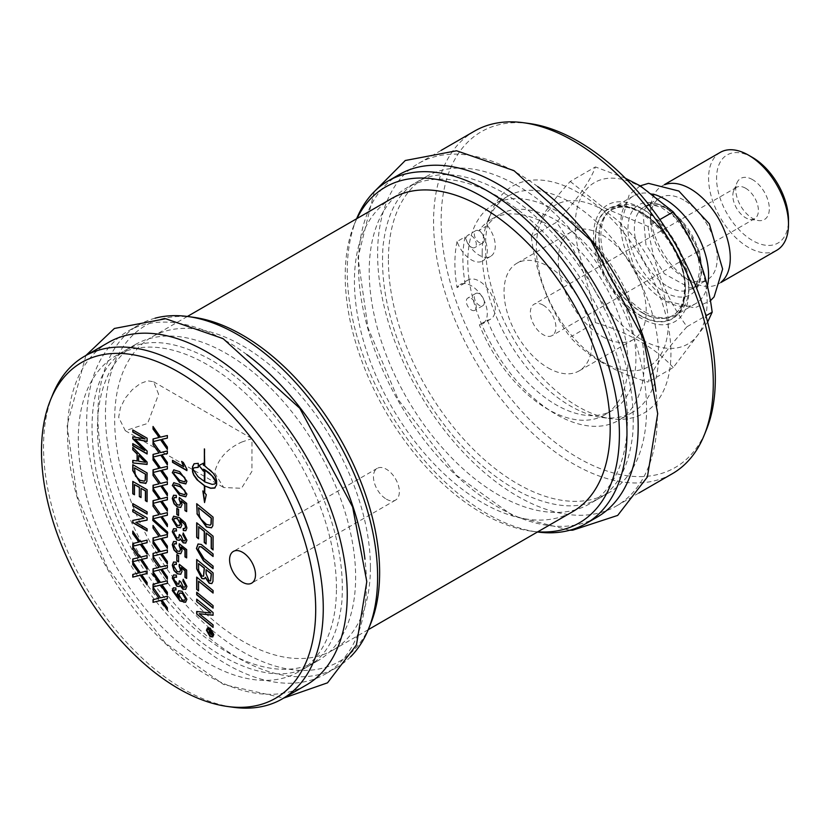 <?xml version="1.0" encoding="UTF-8"?>
<svg xmlns="http://www.w3.org/2000/svg" width="830" height="830" viewBox="0 0 830 830"><rect width="100%" height="100%" fill="white"/><g stroke="black" fill="none" stroke-linecap="round" stroke-linejoin="round"><path stroke-width="0.62" stroke-dasharray="4.15 3.11" d="M543.131 305.129A18.084 10.437 -120 0 0 534.095 304.237A18.084 10.437 -120 0 0 534.095 325.121A18.084 10.437 -120 0 0 552.178 335.559A18.084 10.437 -120 0 0 554.948 321.065A18.084 10.437 -120 0 0 543.131 305.129M241.561 442.12L251.967 438.572L251.926 471.367L241.499 488.299L223.706 487.521L214.565 472.675C217.885 459.115 226.891 448.926 241.561 442.12M132.966 562.232L140.394 572.513L147.304 570.864L147.097 573.509M132.966 574.381L138.963 572.897M141.868 574.671L147.304 582.442L147.097 584.538M194.179 467.778L193.079 468.96L195.683 473.712L200.206 478.454L204.564 481.556M194.179 463.7L198.453 463.213L198.256 467.249M203.143 491.246L204.564 492.481M204.937 485.841L204.937 492.896L206.463 494.576L204.668 501.268M204.564 449.103L204.937 465.786L211.276 470.703L215.655 476.524L216.755 479.709L216.827 484.71L215.126 487.822M200.549 464.582L203.558 463.099L203.558 465.018L204.564 465.568M203.558 469.095L203.36 470.735M204.937 469.853L204.937 481.774L210.799 484.077L215.115 483.745M199.387 546.638L198.432 549.304L204.263 558.632L213.279 566.008L213.071 568.664M198.121 543.951L201.379 544.293L213.279 553.849L213.071 556.494M196.897 503.883L213.279 517.007L213.009 525.691L211.567 527.766M198.754 507.638L199.076 514.434L201.005 518.885L206.68 524.332L210.281 525.131M198.754 581.052L198.557 590.918M196.897 577.296L213.279 590.421L213.071 593.056M196.897 522.942L213.279 536.066L213.071 549.647M198.754 526.708L198.557 538.504M206.307 532.881L206.11 543.723M199.376 613.598L213.279 624.803L213.071 627.387M196.897 599.322L213.279 612.447L213.071 615.248M196.897 611.492L211.079 612.913M196.897 559.659L213.279 572.783L213.165 581.218L211.92 583.511M205.435 577.327L204.336 578.801M206.265 569.567L206.265 573.603L209.253 580.678L210.644 580.917M198.754 563.425L198.858 570.345L202.064 575.875L203.578 576.176M173.512 469.977L179.788 471.492L187.103 481.12L185.879 483.89M174.528 472.063L173.916 473.505L179.788 480.186L184.831 481.825M196.897 592.381L213.279 605.516L213.071 607.871M173.512 482.832L179.788 484.346L187.103 493.975L185.879 496.745M174.528 484.917L173.916 486.359L179.788 493.041L184.831 494.68M207.604 627.812L210.312 628.02L214.005 634.421L212.833 636.869M208.04 628.569L207.241 630.51L210.312 635.842L212.397 636.122M179.467 497.658L186.864 503.26L186.667 511.602M174.57 497.45L173.916 499.121L177.423 504.661L179.747 505.096M173.657 495.188L176.468 495.292L176.417 497.429M181.334 500.801L182.226 504.443L180.847 507.4M208.278 629.472L212.252 631.526L212.252 633.103L211.173 634.452M208.278 632.284L209.834 631.9M210.509 631.267L211.121 633.643L211.712 632.802M180.1 519.86L182.009 524.996L180.691 527.724M174.622 518.293L173.916 519.974L177.257 525.048L179.591 525.494M183.399 528.554L184.903 528.482M173.709 516.177L179.425 517.453L185.464 522.724L187.103 527.828L185.889 530.65M172.713 460.401L183.928 466.636M181.884 461.636L183.513 462.341L187.103 469.199L186.906 470.392M179.571 534.769L181.054 535.578L183.42 540.652L184.893 540.89M174.559 530.858L173.927 532.507L176.925 537.643L178.813 537.944M173.657 528.648L176.52 528.731L176.531 530.827M180.484 538.763L179.488 540.268M183.347 533.14L187.103 540.029L185.785 543.028M177.018 508.448L178.792 509.247L178.585 515.389M177.018 554.482L178.792 555.498L178.585 561.879M173.657 541.44L176.468 541.554L176.417 543.692M174.57 543.712L173.916 545.383L177.423 550.913L179.747 551.348M181.334 547.053L182.226 550.705L180.847 553.652M179.467 543.909L186.864 549.512L186.667 557.625M179.571 581.031L181.054 581.84L183.42 586.914L184.893 587.152M174.559 577.12L173.927 578.769L176.925 583.905L178.813 584.206M173.657 574.91L176.52 574.993L176.531 577.089M180.484 585.026L179.488 586.52M183.347 579.402L187.103 586.291L185.785 589.29M173.657 561.993L176.468 562.097L176.417 564.244M174.57 564.255L173.916 565.936L177.423 571.465L179.747 571.901M181.334 567.606L182.226 571.248L180.847 574.204M179.467 564.462L186.864 570.065L186.667 578.178M162.151 454.633L167.577 462.403L167.38 464.904M153.249 442.193L160.678 452.475L167.577 450.825L167.38 453.533M153.249 454.342L159.246 452.858M173.47 587.785L176.033 587.858L175.97 589.829M174.435 589.871L173.916 591.334L179.467 598.378M178.689 590.711L182.268 591.157L187.103 599.146L185.661 602.207M179.84 592.962L179.124 594.737L182.351 599.82L184.779 600.277M162.151 485.498L167.577 493.259L167.38 495.759M153.249 473.048L160.678 483.33L167.577 481.68L167.38 484.388M153.249 485.197L159.246 483.714M153.249 426.765L160.678 437.047L167.577 435.387L167.38 438.043M153.249 438.914L159.246 437.431M162.151 439.205L167.577 446.976L167.38 449.072M162.151 516.353L167.577 524.114L167.38 526.614M153.249 503.903L160.678 514.185L167.577 512.535L167.38 515.243M153.249 516.053L159.246 514.569M153.249 457.621L160.678 467.902L167.577 466.252L167.38 468.898M153.249 469.77L159.246 468.286M162.151 470.06L167.577 477.831L167.38 479.927M162.151 538.203L167.577 545.964L167.38 548.464M153.249 525.753L160.678 536.035L167.577 534.385L167.38 537.093M153.249 537.902L159.246 536.419M153.249 488.476L160.678 498.757L167.577 497.108L167.38 499.753M153.249 500.625L159.246 499.141M162.151 500.926L167.577 508.686L167.38 510.782M162.151 569.058L167.577 576.819L167.38 579.319M153.249 556.608L160.678 566.89L167.577 565.24L167.38 567.959M153.249 568.768L159.246 567.274M153 518.989L167.816 532.04L167.619 533.493M162.151 599.914L167.577 607.674L167.38 610.175M153.249 587.464L160.678 597.745L167.577 596.096L167.38 598.814M153.249 599.623L159.246 598.129M153.249 541.181L160.678 551.462L167.577 549.813L167.38 552.458M153.249 553.34L159.246 551.846M162.151 553.631L167.577 561.391L167.38 563.497M132.966 460.308L137.303 460.899M132.966 447.64L147.304 461.947L147.097 464.437M138.838 455.483L138.641 461.221M138.838 461.107L145.79 462.217M153.249 572.036L160.678 582.318L167.577 580.668L167.38 583.314M153.249 584.196L159.246 582.702M162.151 584.486L167.577 592.247L167.38 594.353M132.966 464.779L147.304 472.83L147.097 481.358L145.634 483.475M134.657 467.726L135.466 476.005M135.663 475.881L140.239 480.176L144.462 481.11M132.966 430.023L147.304 438.074L147.097 441.321M132.966 436.85L145.167 438.946M132.966 443.728L144.96 450.42M135.031 438.997L147.304 450.939L147.097 453.761M141.225 488.268L141.027 497.554M132.966 481.535L147.304 489.576L147.097 501.683M134.657 484.481L134.46 494.763M132.966 503.717L147.304 511.757L147.097 513.832M136.047 522.236L147.304 528.741L147.097 530.951M132.966 509.745L147.304 517.785L147.097 520.151M132.966 520.306L144.223 518.107M132.966 531.376L140.394 541.658L147.304 539.998L147.097 542.654M132.966 543.526L138.963 542.042M141.868 543.816L147.304 551.587L147.097 553.683M141.868 559.244L147.304 567.014L147.097 569.515M132.966 546.804L140.394 557.086L147.304 555.426L147.097 558.144M132.966 558.953L138.963 557.47M471.305 235.637A7.065 4.077 60 0 1 475.922 241.862A7.065 4.077 60 0 1 474.833 247.527A7.065 4.077 60 0 1 467.778 243.439A7.065 4.077 60 0 1 467.778 235.284A7.065 4.077 60 0 1 471.305 235.637M479.294 231.02A7.065 4.077 -120 0 0 475.766 230.667A7.065 4.077 -120 0 0 475.766 238.833A7.065 4.077 -120 0 0 482.832 242.91A7.065 4.077 -120 0 0 483.911 237.245A7.065 4.077 -120 0 0 479.294 231.02M487.376 320.173A113.025 65.259 -120 0 0 612.519 410.352A113.025 65.259 -120 0 0 612.519 279.835A113.025 65.259 -120 0 0 499.484 214.586A113.025 65.259 -120 0 0 487.376 225.532A22.607 13.052 60 0 1 490.603 256.366A22.607 13.052 60 0 1 469.075 245.078A22.607 13.052 60 0 1 465.049 236.934L457.06 241.54A22.607 13.052 -120 0 0 482.604 260.983A22.607 13.052 -120 0 0 479.387 230.149A113.025 65.259 60 0 1 491.495 219.193A113.025 65.259 60 0 1 604.52 284.451A113.025 65.259 60 0 1 604.52 414.969A113.025 65.259 60 0 1 479.387 324.779A22.607 13.052 -120 0 0 482.604 323.773A22.607 13.052 -120 0 0 482.604 297.669A22.607 13.052 -120 0 0 460.007 284.617A22.607 13.052 -120 0 0 457.06 287.595L465.049 282.988A22.607 13.052 60 0 1 467.996 280.001A22.607 13.052 60 0 1 469.075 279.492A22.607 13.052 60 0 1 491.101 293.955A22.607 13.052 60 0 1 490.603 319.156A22.607 13.052 60 0 1 487.376 320.173L479.387 324.779M487.376 225.532L479.387 230.149M471.305 298.427A7.065 4.077 60 0 1 475.922 304.651A7.065 4.077 60 0 1 474.833 310.316A7.065 4.077 60 0 1 467.778 306.229A7.065 4.077 60 0 1 467.778 298.074A7.065 4.077 60 0 1 471.305 298.427M479.294 293.81A7.065 4.077 -120 0 0 475.766 293.457A7.065 4.077 -120 0 0 475.766 301.622A7.065 4.077 -120 0 0 482.832 305.699A7.065 4.077 -120 0 0 483.911 300.035A7.065 4.077 -120 0 0 479.294 293.81M469.075 279.492A124.728 72.013 -120 0 0 529.281 394.094A124.728 72.013 -120 0 0 618.36 420.488A124.728 72.013 -120 0 0 618.36 276.463A124.728 72.013 -120 0 0 493.632 204.45A124.728 72.013 -120 0 0 469.075 245.078A124.728 72.013 -120 0 0 467.809 261.554A124.728 72.013 -120 0 0 469.075 279.492M683.796 200.061A47.3 27.307 -120 0 0 660.151 197.716A47.3 27.307 -120 0 0 650.347 219.369A47.3 27.307 -120 0 0 683.796 277.303L683.796 277.303A47.3 27.307 -120 0 0 707.451 279.648A47.3 27.307 -120 0 0 714.703 241.748A47.3 27.307 -120 0 0 683.796 200.061M652.961 194.085A62.167 35.887 -120 0 0 633.539 195.922A62.167 35.887 -120 0 0 624.004 245.732A62.167 35.887 -120 0 0 664.623 300.522A62.167 35.887 -120 0 0 695.696 303.593A62.167 35.887 -120 0 0 707.326 286.433M642.233 212.843A61.036 35.244 -120 0 0 611.72 209.824A61.036 35.244 -120 0 0 605.838 214.877A61.036 35.244 -120 0 0 604.396 264.801A61.036 35.244 -120 0 0 642.233 312.516A61.036 35.244 -120 0 0 665.432 318.098A61.036 35.244 -120 0 0 672.757 315.535A61.036 35.244 -120 0 0 682.115 266.627A61.036 35.244 -120 0 0 642.233 212.843M640.397 315.742A63.692 36.769 -120 0 0 685.435 289.743A63.692 36.769 -120 0 0 640.397 211.743A63.692 36.769 -120 0 0 595.369 237.743A63.692 36.769 -120 0 0 640.397 315.742M531.304 236.841C536.17 274.958 549.138 308.397 570.231 337.156L595.401 322.621C590.545 284.503 577.566 251.065 556.484 222.305L531.304 236.841C536.17 223.063 549.138 204.605 570.231 181.469L595.401 166.934C590.545 180.701 577.566 199.159 556.484 222.305M570.231 181.469L603.13 207.417L648.074 226.403L659.86 219.597M625.457 178.294L595.401 166.934M648.074 226.403C652.94 264.531 665.909 297.97 687.001 326.73L705.925 315.794M687.001 326.73C665.909 349.866 652.94 368.323 648.074 382.101C614.013 371.799 588.065 356.817 570.231 337.156M707.627 322.071L673.244 367.565L648.074 382.101M641.196 339.418A93.251 53.836 60 0 1 575.263 225.21A93.251 53.836 60 0 1 641.196 187.144A93.251 53.836 60 0 1 707.139 301.352A93.251 53.836 60 0 1 641.196 339.418M673.244 367.565C655.41 347.905 629.462 332.923 595.401 322.621M602.279 361.89A93.251 53.836 -120 0 0 668.212 323.825A93.251 53.836 -120 0 0 602.279 209.617A93.251 53.836 -120 0 0 536.336 247.682A93.251 53.836 -120 0 0 602.279 361.89M720.284 152.367A56.513 32.629 -120 0 0 711.621 197.654A56.513 32.629 -120 0 0 748.536 247.454A56.513 32.629 -120 0 0 776.797 250.255M752.53 157.472A50.858 29.361 -120 0 0 716.57 178.232A50.858 29.361 -120 0 0 752.53 240.534A50.858 29.361 -120 0 0 788.5 219.763M664.882 184.644A56.513 32.629 -120 0 0 662.06 185.982A56.513 32.629 -120 0 0 650.347 211.847A56.513 32.629 -120 0 0 690.311 281.069A56.513 32.629 -120 0 0 718.573 283.87A56.513 32.629 -120 0 0 721.146 282.086M690.311 281.069L683.796 277.303M644.848 311.935A62.167 35.887 -120 0 0 668.482 317.62A62.167 35.887 -120 0 0 675.931 315.006A62.167 35.887 -120 0 0 685.466 265.195A62.167 35.887 -120 0 0 644.848 210.415A62.167 35.887 -120 0 0 613.764 207.334A62.167 35.887 -120 0 0 607.778 212.49A62.167 35.887 -120 0 0 606.305 263.328A62.167 35.887 -120 0 0 644.848 311.935M641.196 208.257A67.386 38.906 -120 0 0 593.554 235.772A67.386 38.906 -120 0 0 641.196 318.295A67.386 38.906 -120 0 0 688.848 290.791A67.386 38.906 -120 0 0 641.196 208.257M602.279 336.513A62.167 35.887 -120 0 0 633.363 339.584A62.167 35.887 -120 0 0 642.887 289.774A62.167 35.887 -120 0 0 602.279 234.994A62.167 35.887 -120 0 0 571.196 231.912A62.167 35.887 -120 0 0 561.661 281.733A62.167 35.887 -120 0 0 602.279 336.513M548.008 367.846A62.167 35.887 -120 0 0 579.091 370.917A62.167 35.887 -120 0 0 588.615 321.106A62.167 35.887 -120 0 0 548.008 266.326A62.167 35.887 -120 0 0 516.924 263.245A62.167 35.887 -120 0 0 507.4 313.055A62.167 35.887 -120 0 0 548.008 367.846M745.61 188.234A18.084 10.437 -120 0 0 736.573 187.331A18.084 10.437 -120 0 0 733.668 190.827A18.084 10.437 -120 0 0 745.61 217.761A18.084 10.437 -120 0 0 750.175 219.421A18.084 10.437 -120 0 0 754.657 218.663A18.084 10.437 -120 0 0 757.427 204.17A18.084 10.437 -120 0 0 745.61 188.234M752.53 179.622A23.738 13.705 -120 0 0 736.853 183.036A23.738 13.705 -120 0 0 752.53 218.383A23.738 13.705 -120 0 0 758.527 220.562A23.738 13.705 -120 0 0 769.037 205.01A23.738 13.705 -120 0 0 752.53 179.622M158.613 394.24L153.55 381.748L147.626 380.814L140.208 383.605L132.323 389.654L125.289 398.068L120.412 407.727L118.659 417.303L125.289 430.697L147.626 423.435L158.613 394.24M388.399 260.184A182.548 105.389 -120 0 0 468.079 443.894A182.548 105.389 -120 0 0 608.753 492.802A182.548 105.389 -120 0 0 646.56 409.232A182.548 105.389 -120 0 0 566.869 225.532A182.548 105.389 -120 0 0 426.205 176.624A182.548 105.389 -120 0 0 388.399 260.184M97.473 428.156A182.548 105.389 -120 0 0 177.153 611.855A182.548 105.389 -120 0 0 317.828 660.763A182.548 105.389 -120 0 0 355.634 577.192A182.548 105.389 -120 0 0 275.954 393.493A182.548 105.389 -120 0 0 135.28 344.585A182.548 105.389 -120 0 0 97.473 428.156M386.407 499.172A18.322 10.582 -120 0 0 395.568 500.085A18.322 10.582 -120 0 0 398.369 485.405A18.322 10.582 -120 0 0 386.407 469.251A18.322 10.582 -120 0 0 377.245 468.348A18.322 10.582 -120 0 0 374.434 483.029A18.322 10.582 -120 0 0 386.407 499.172M457.06 241.54A131.68 76.028 -120 0 0 457.06 287.595M465.049 236.934A131.68 76.028 -120 0 0 465.049 282.988M482.199 253.233A124.728 72.013 -120 0 0 601.864 417.459A124.728 72.013 -120 0 0 632.761 412.178A124.728 72.013 -120 0 0 658.595 355.074A124.728 72.013 -120 0 0 604.147 229.557A124.728 72.013 -120 0 0 508.033 196.139A124.728 72.013 -120 0 0 488.009 220.251A124.728 72.013 -120 0 0 482.199 253.233M485.509 246.116A131.119 75.696 -120 0 0 611.305 418.745A131.119 75.696 -120 0 0 670.931 353.165A131.119 75.696 -120 0 0 595.037 204.076A131.119 75.696 -120 0 0 491.609 211.432A131.119 75.696 -120 0 0 485.509 246.116M529.301 123.514A193.888 111.946 -120 0 0 441.124 220.49A193.888 111.946 -120 0 0 553.351 440.958A193.888 111.946 -120 0 0 706.288 430.075M474.521 131.109A197.799 114.198 -120 0 0 433.561 221.662A197.799 114.198 -120 0 0 519.902 420.717A197.799 114.198 -120 0 0 672.321 473.712M537.757 186.615A197.799 114.198 -120 0 0 418.579 163.406A197.799 114.198 -120 0 0 377.608 253.959A197.799 114.198 -120 0 0 463.949 453.014A197.799 114.198 -120 0 0 616.379 506.01A197.799 114.198 -120 0 0 657.339 415.457A197.799 114.198 -120 0 0 655.866 391.2M627.376 420.302A182.548 105.389 -120 0 0 547.696 236.602A182.548 105.389 -120 0 0 407.022 187.694A182.548 105.389 -120 0 0 369.215 271.265A182.548 105.389 -120 0 0 448.895 454.965A182.548 105.389 -120 0 0 589.57 503.872A182.548 105.389 -120 0 0 627.376 420.302M399.396 174.487A197.799 114.198 -120 0 0 358.425 265.029A197.799 114.198 -120 0 0 444.766 464.095A197.799 114.198 -120 0 0 597.195 517.09M356.62 218.757A197.799 114.198 -120 0 0 356.444 219.182A197.799 114.198 -120 0 0 347.241 271.493A197.799 114.198 -120 0 0 537.01 531.937A197.799 114.198 -120 0 0 537.466 531.989M356.942 218.57A193.888 111.946 -120 0 0 354.234 224.577A193.888 111.946 -120 0 0 345.207 275.861A193.888 111.946 -120 0 0 531.231 531.148A193.888 111.946 -120 0 0 537.778 531.812M391.885 198.391A180.847 104.414 -120 0 0 354.431 281.183A180.847 104.414 -120 0 0 433.374 463.182A180.847 104.414 -120 0 0 572.731 511.633M370.419 567.274A180.847 104.414 -120 0 0 291.475 385.276A180.847 104.414 -120 0 0 152.118 336.824A180.847 104.414 -120 0 0 114.654 419.617A180.847 104.414 -120 0 0 193.597 601.615A180.847 104.414 -120 0 0 332.965 650.066A180.847 104.414 -120 0 0 370.419 567.274M193.618 317.309A193.888 111.946 -120 0 0 105.441 414.295A193.888 111.946 -120 0 0 217.668 634.763A193.888 111.946 -120 0 0 370.616 623.88M155.054 318.212A197.799 114.198 -120 0 0 138.838 324.914A197.799 114.198 -120 0 0 97.878 415.457A197.799 114.198 -120 0 0 184.219 614.522A197.799 114.198 -120 0 0 336.648 667.517A197.799 114.198 -120 0 0 350.55 656.821M246.832 354.586A197.799 114.198 -120 0 0 127.654 331.367A197.799 114.198 -120 0 0 86.683 421.92A197.799 114.198 -120 0 0 173.024 620.985A197.799 114.198 -120 0 0 325.453 673.97A197.799 114.198 -120 0 0 366.424 583.428A197.799 114.198 -120 0 0 364.941 559.161M336.451 588.273A182.548 105.389 -120 0 0 256.771 404.563A182.548 105.389 -120 0 0 116.096 355.665A182.548 105.389 -120 0 0 78.29 439.226A182.548 105.389 -120 0 0 157.98 622.925A182.548 105.389 -120 0 0 298.644 671.833A182.548 105.389 -120 0 0 336.451 588.273M108.471 342.448A197.799 114.198 -120 0 0 67.5 433.001A197.799 114.198 -120 0 0 153.851 632.055A197.799 114.198 -120 0 0 306.27 685.051M52.736 394.53A197.799 114.198 -120 0 0 43.523 446.841A197.799 114.198 -120 0 0 233.303 707.274M685.155 289.577A63.298 36.541 60 0 1 640.397 315.421A63.298 36.541 60 0 1 595.639 237.899A63.298 36.541 60 0 1 640.397 212.055A63.298 36.541 60 0 1 685.155 289.577M641.995 312.651A61.036 35.244 -120 0 0 672.518 315.68A61.036 35.244 -120 0 0 685.155 287.74A61.036 35.244 -120 0 0 641.995 212.978A61.036 35.244 -120 0 0 611.482 209.959A61.036 35.244 -120 0 0 602.124 258.867A61.036 35.244 -120 0 0 641.995 312.651M701.267 270.912A51.823 29.922 60 0 1 664.623 292.077A51.823 29.922 60 0 1 627.968 228.603A51.823 29.922 60 0 1 664.623 207.448A51.823 29.922 60 0 1 701.267 270.912M667.818 286.537A47.3 27.307 -120 0 0 691.463 288.882A47.3 27.307 -120 0 0 701.267 267.229A47.3 27.307 -120 0 0 667.818 209.295A47.3 27.307 -120 0 0 644.163 206.95A47.3 27.307 -120 0 0 636.911 244.85A47.3 27.307 -120 0 0 667.818 286.537M475.766 230.667L467.778 235.284M482.832 242.91L474.833 247.527M490.603 256.366L482.604 260.983M499.484 214.586L491.495 219.193M612.519 410.352L604.52 414.969M467.996 280.001L460.007 284.617M490.603 319.156L482.604 323.773M475.766 293.457L467.778 298.074M482.832 305.699L474.833 310.316M660.151 197.716L644.163 206.95L649.309 205.259L653.957 205.29L661.375 207.407L678.867 220.365L697.117 251.822L699.939 269.065C697.542 283.206 694.72 289.805 691.463 288.882L695.457 286.568C697.594 288.394 699.866 282.563 702.284 269.065L699.379 251.459L680.31 218.57L662.267 205.269L655.596 203.433L651.695 203.443L648.157 204.637L642.877 211.816L645.958 244.715L664.436 273.817L689.792 287.896L695.457 286.568L707.451 279.648M611.72 209.824L611.482 209.959C633.466 192.394 686.908 246.427 684.501 288.653C684.169 302.245 680.175 311.25 672.518 315.68L672.757 315.535M664.54 184.55L662.06 185.982M721.052 282.428L718.573 283.87M650.347 219.369L650.347 211.847M633.539 195.922L613.764 207.334M695.696 303.593L675.931 315.006M665.432 318.098L668.482 317.62M605.838 214.877L607.778 212.49M571.196 231.912L516.924 263.245M633.363 339.584L579.091 370.917M736.573 187.331L534.095 304.237M754.657 218.663L552.178 335.559M750.175 219.421L758.527 220.562M733.668 190.827L736.853 183.036M125.289 430.697L223.706 487.511M153.55 381.748L251.967 438.572M426.205 176.624L407.022 187.694M608.753 492.802L589.57 503.872M135.28 344.585L116.096 355.665M317.828 660.763L298.644 671.833M377.245 468.348L233.375 551.411M395.568 500.085L251.698 583.137M508.033 196.139L493.632 204.45M632.761 412.178L618.36 420.488M601.864 417.459L611.305 418.745M488.009 220.251L491.609 211.432M441.124 150.396L418.579 163.406M638.934 492.989L616.379 506.01M531.231 531.148L537.01 531.937M354.234 224.577L356.444 219.182M187.383 316.469L152.118 336.824M368.23 629.7L332.965 650.066M138.838 324.914L127.654 331.367M336.648 667.517L325.453 673.97M599.156 498.332C617.831 487.739 629.015 466.46 632.709 434.505C636.154 388.264 622.676 338.775 592.278 286.028C566.402 243.595 536.242 212.179 501.777 191.803C466.699 172.754 438.313 169.538 416.619 182.164C397.944 192.757 386.749 214.036 383.055 245.991C379.621 292.233 393.098 341.721 423.487 394.458C452.848 442.224 486.785 475.621 525.317 494.649C555.612 508.219 580.222 509.454 599.156 498.332M374.299 191.637L357.989 257.57L367.939 327.663L398.234 399.604L456.355 475.227L512.971 515.804L569.785 530.245M640.221 185.858L629.233 194.697L621.006 223.312L633.985 266.793L665.556 300.647L694.648 307.93L710.324 300.834M308.231 666.293C326.906 655.7 338.09 634.431 341.794 602.466C345.228 556.225 331.751 506.736 301.352 454C275.487 411.556 245.317 380.14 210.851 359.774C175.773 340.715 147.387 337.499 125.693 350.125C95.46 368.582 85.604 408.931 96.114 471.15C106.022 516.333 126.264 558.466 156.849 597.559C202.676 657.702 271.773 689.346 308.231 666.293M85.926 355.458L67.064 425.531L77.024 495.624L107.309 567.564L165.429 643.188L223.602 684.522L283.725 698.072"/><path stroke-width="1.25" d="M147.097 584.538L140.478 575.149L132.769 577.12L132.769 574.433L138.963 572.897L132.966 564.462L132.966 562.232M132.966 577.006L132.966 574.381M147.097 573.509L141.671 574.785L147.097 582.556L147.097 584.942L140.28 575.263L132.769 577.12M137.936 571.517L132.769 564.576L132.769 561.941L140.197 572.627L147.097 570.978L147.097 573.572L141.671 574.785M138.766 573.011L137.739 571.631M198.256 467.249L194.179 467.778M203.36 470.735L199.034 465.526L203.36 463.213L203.36 465.142L204.367 465.682L204.367 448.885L204.74 465.9L213.154 473.142L215.447 476.638L216.62 480.757L216.62 484.824L214.555 488.113L210.685 488.289L204.74 485.965L204.74 493.01L206.265 494.69L204.554 502.555L202.842 490.914L204.564 492.481L204.564 485.633L198.225 480.705L193.857 474.885L192.757 471.699L192.674 466.699L194.179 463.7M204.668 501.268L203.143 491.246M215.126 487.822L210.799 488.154L204.74 485.965M204.367 465.682L204.564 449.103M199.231 465.412L200.549 464.582M204.367 492.605L204.367 485.747L196.938 479.678L193.649 474.999L192.55 471.814L192.477 466.813L194.075 463.763L198.256 463.327L198.256 467.404L194.116 467.809L192.882 469.075L198.017 476.742L204.564 481.556L204.564 469.645L203.36 469.209L203.36 471.139L199.034 465.526M215.115 483.745L216.423 482.438L213.818 477.696L209.295 472.955L204.937 469.853L204.74 481.888L212.148 484.378L214.545 484.035L216.225 482.562L211.992 475.86L204.74 469.967M204.367 481.67L204.367 469.759L203.36 469.209M213.071 568.664L203.464 560.789L196.419 548.505L198.017 544.013L201.171 544.407L213.071 553.963L213.071 556.494L201.151 546.897L199.283 546.69L198.225 549.429L204.056 558.746L213.071 566.122L213.071 568.664M213.071 568.384L203.661 560.675L196.617 548.391L198.121 543.951M213.071 556.214L201.348 546.783L199.387 546.638M211.567 527.766L206.587 526.843L197.156 513.687L196.897 503.883M210.281 525.131L211.152 524.062L211.411 518.013L198.557 507.763L199.47 516.571L200.798 519.009L206.483 524.446L210.177 525.193L210.955 524.176L211.214 518.128L198.557 507.763M197.156 513.687L196.689 503.717L213.071 517.121L212.812 525.805L211.474 527.818L206.38 526.957L196.959 513.801M198.557 590.918L196.689 589.393L196.689 577.13L213.071 590.535L213.071 593.056L198.557 581.176L198.557 590.918M198.557 590.638L196.689 589.393M213.071 592.776L198.557 581.176M196.897 589.279L196.897 577.296M198.557 538.504L196.897 537.145L196.897 522.942M206.11 543.723L204.45 542.364L204.45 531.356L198.754 526.708L198.557 538.784L196.689 537.259L196.689 522.776L213.071 536.18L213.071 549.927L211.214 548.402L211.214 537.186L206.11 532.995L206.11 543.992L204.253 542.478L204.253 531.48L198.557 526.822M213.071 549.647L211.411 548.288L211.411 537.072L206.11 532.995M213.071 627.387L196.689 614.003L196.689 611.471L210.882 613.028L196.689 601.626L196.689 599.156L213.071 612.561L213.071 615.248L199.179 613.712L213.071 624.917L213.071 627.387M213.071 627.107L196.689 614.003M213.071 615.113L199.179 613.712M210.882 613.028L196.689 601.626M196.897 601.511L196.897 599.322M196.897 613.889L196.897 611.492M204.336 578.801L202.074 578.458L196.897 568.747L196.897 559.659M211.92 583.511L209.378 583.106L205.435 577.327L204.242 578.863L201.877 578.572L196.689 568.872L196.689 559.493L213.071 572.908L212.968 581.332L211.826 583.573L209.181 583.231L205.238 577.441M210.644 580.917L211.411 573.789L206.068 569.681L206.068 573.717L209.056 580.793L210.55 580.979L211.214 573.904L206.068 569.681M203.578 576.176L204.408 568.042L198.557 563.539L198.65 570.459L201.866 575.989L203.475 576.238L204.211 568.156L198.557 563.539M185.879 483.89L179.788 482.282L172.474 472.675L173.947 469.759M172.277 472.789L173.75 469.873L179.581 471.606L186.906 481.234L185.775 483.952L179.581 482.396L172.474 472.675M179.581 473.702L174.425 472.114L173.719 473.619L179.581 480.3L184.737 481.888L185.453 480.373L184.426 477.541L179.788 473.588L174.528 472.063M184.831 481.825L185.65 480.248L184.623 477.426L179.788 473.588M213.071 607.871L196.897 594.633L196.897 592.381M196.689 592.226L213.071 605.63L213.071 608.151L196.689 594.747L196.689 592.226M185.879 496.745L179.788 495.137L172.474 485.529L173.947 482.614M172.277 485.643L173.75 482.738L179.581 484.461L186.906 494.089L185.775 496.807L179.581 495.251L172.474 485.529M179.581 486.556L174.425 484.969L173.719 486.473L179.581 493.155L184.737 494.742L185.453 493.228L184.426 490.395L179.788 486.442L174.528 484.917M184.831 494.68L185.65 493.103L184.623 490.281L179.788 486.442M212.833 636.869L210.312 636.548L206.629 630.157L207.604 627.812M212.397 636.122L213.393 634.068L210.312 628.725L208.04 628.569M207.044 630.624L210.115 635.956L212.304 636.185L213.196 634.182L210.115 628.85L207.936 628.621L207.044 630.624M213.808 634.535L212.739 636.932L210.115 636.662L206.431 630.271L207.5 627.874L210.115 628.144L213.808 634.535M184.976 510.626L184.976 504.028L181.137 500.915L182.029 504.557L180.743 507.452L177.392 507.026L174.01 503.758L172.277 498.415L173.553 495.24L176.271 495.406L176.427 497.627L174.466 497.502L173.719 499.245L177.226 504.775L179.643 505.148L180.484 503.115L179.083 499.297L179.301 497.523L186.667 503.374L186.667 511.602L184.976 510.626L184.976 504.028M186.667 511.363L185.183 510.512M179.747 505.096L180.681 503.001L179.083 499.297M179.28 499.183L179.467 497.658M176.417 497.429L174.57 497.45M180.847 507.4L177.589 506.912L174.217 503.644L172.474 498.301L173.657 495.188M185.183 503.914L181.137 500.915M211.806 634.566L210.052 632.491L208.081 633.207L208.081 632.294L209.969 631.381L208.278 629.472M209.845 632.761L208.278 633.093L208.278 632.284M210.924 633.757L211.712 631.962L210.312 631.381L210.924 633.757L211.515 632.076L210.312 631.381M208.704 632.263L209.627 632.014L209.772 631.07L208.081 629.358L212.055 631.651L212.055 633.228L210.976 634.566L209.855 632.605M211.712 634.639L211.173 634.452M209.648 632.875L209.056 632.979M180.691 527.724L177.371 527.206L172.474 519.196L173.709 516.177M177.174 527.32L172.277 519.31L173.605 516.239L179.228 517.567L185.266 522.838L186.906 527.942L185.796 530.712L183.326 530.588L183.191 528.492L184.955 528.451L185.661 526.874L185.194 524.902L180.1 519.86L181.812 525.11L180.598 527.776L177.371 527.206M185.194 524.902L179.903 519.985M184.706 528.596L185.464 526.988L184.997 525.017M177.163 518.709L174.518 518.345L173.719 520.088L177.06 525.162L179.498 525.556L180.266 523.792L177.361 518.594L174.622 518.293M185.889 530.65L183.326 530.588M183.534 530.474L183.399 528.554M179.591 525.494L180.463 523.678L177.361 518.594M186.906 470.392L172.713 462.196L172.713 460.401M183.721 466.761L181.604 461.47L183.306 462.455L186.906 469.313L186.906 470.62L172.516 462.32L172.516 460.287L183.721 466.761L181.801 461.356M184.893 540.89L185.661 539.23L182.87 534.862L183.191 533.016L186.906 540.143L185.692 543.09L183.191 542.841L180.286 538.888L179.384 540.33L176.759 539.936L172.277 531.771L173.563 528.7L176.313 528.845L176.551 531.013L174.456 530.91L173.729 532.621L176.717 537.757L178.709 538.006L179.311 534.593L180.847 535.692L183.222 540.766L184.8 540.952L185.464 539.355L182.87 534.862M178.813 537.944L179.508 534.468M176.531 530.827L174.559 530.858M179.488 540.268L176.956 539.822L172.474 531.657L173.657 528.648M185.785 543.028L183.388 542.727L180.286 538.888M183.077 534.748L183.347 533.14M178.585 515.389L177.018 514.476L177.018 508.448M176.821 508.334L178.585 509.361L178.585 515.617L176.821 514.59L176.821 508.334M176.821 560.852L176.821 554.596L178.585 555.612L178.585 561.879L176.821 560.852L177.018 554.71M178.585 561.64L177.018 560.738M176.417 543.692L174.57 543.712M180.847 553.652L177.589 553.164L174.217 549.906L172.474 544.563L173.657 541.44M186.667 557.625L185.183 556.774L185.183 550.176L181.334 547.053L182.029 550.819L180.743 553.714L177.392 553.288L174.01 550.02L172.277 544.677L173.553 541.502L176.271 541.668L176.427 543.889L174.466 543.764L173.719 545.497L177.226 551.027L179.643 551.411L180.484 549.377L179.083 545.559L179.301 543.775L186.667 549.636L186.667 557.853L184.976 556.889L184.976 550.29L181.137 547.167M179.747 551.348L180.681 549.263L179.28 545.445L179.467 543.909M184.893 587.152L185.661 585.492L182.87 581.125L183.191 579.278L186.906 586.405L185.692 589.352L183.191 589.103L180.286 585.14L179.384 586.582L176.759 586.198L172.277 578.033L173.563 574.962L176.313 575.107L176.551 577.275L174.456 577.172L173.729 578.884L176.717 584.019L178.709 584.268L179.311 580.844L180.847 581.955L183.222 587.028L184.8 587.215L185.464 585.607L182.87 581.125M178.813 584.206L179.508 580.73M176.531 577.089L174.559 577.12M179.488 586.52L176.956 586.084L172.474 577.919L173.657 574.91M185.785 589.29L183.388 588.989L180.286 585.14M183.077 581.01L183.347 579.402M176.417 564.244L174.57 564.255M180.847 574.204L177.589 573.717L174.217 570.459L172.474 565.116L173.657 561.993M186.667 578.178L185.183 577.317L185.183 570.718L181.334 567.606L182.029 571.372L180.743 574.267L177.392 573.831L174.01 570.573L172.277 565.23L173.553 562.045L176.271 562.211L176.427 564.431L174.466 564.317L173.719 566.05L177.226 571.58L179.643 571.963L180.484 569.93L179.083 566.112L179.301 564.327L186.667 570.179L186.667 578.406L184.976 577.431L184.976 570.833L181.137 567.72M179.747 571.901L180.681 569.816L179.28 565.987L179.467 564.462M160.564 455.224L153.042 457.081L153.042 454.394L159.038 452.973L153.042 444.538L153.042 441.902L160.47 452.589L167.38 450.939L167.38 453.533L161.954 454.747L167.38 462.518L167.38 464.904L160.761 455.11L153.042 457.081M167.38 464.499L160.761 455.11M167.38 453.471L161.954 454.747M159.038 452.973L153.042 444.538M153.249 444.424L153.249 442.193M153.249 456.967L153.249 454.342M175.97 589.829L174.435 589.871M185.661 602.207L180.172 600.827L172.474 590.441L173.47 587.785M179.27 598.492L177.381 593.46L178.585 590.773L182.061 591.271L186.906 599.26L185.567 602.269L179.975 600.941L172.277 590.566L173.366 587.837L175.835 587.972L175.991 590.016L174.331 589.923L173.719 591.448L179.27 598.492L177.579 593.346L178.689 590.711M184.779 600.277L185.65 598.554L182.206 593.211L179.84 592.962M182.009 593.326L179.737 593.025L178.927 594.861L182.154 599.934L184.685 600.339L185.453 598.669L182.206 593.211M160.564 486.079L153.042 487.936L153.042 485.249L159.038 483.828L153.042 475.393L153.042 472.758L160.47 483.444L167.38 481.794L167.38 484.388L161.954 485.612L167.38 493.373L167.38 495.759L160.761 485.965L153.042 487.936M167.38 495.354L160.761 485.965M167.38 484.326L161.954 485.612M159.038 483.828L153.042 475.393M153.249 475.279L153.249 473.048M153.249 487.822L153.249 485.197M167.38 449.072L160.761 439.682L153.042 441.653L153.042 438.966L159.246 437.431L153.249 428.996L153.249 426.765M153.249 441.539L153.249 438.914M167.38 438.043L161.954 439.319L167.38 447.09L167.38 449.476L160.564 439.796L153.042 441.653M158.219 436.051L153.042 429.11L153.042 426.475L160.47 437.161L167.38 435.511L167.38 438.105L161.954 439.319M159.038 437.545L158.011 436.165M160.564 516.934L153.042 518.792L153.042 516.104L159.038 514.683L153.042 506.248L153.042 503.613L160.47 514.299L167.38 512.65L167.38 515.243L161.954 516.468L167.38 524.228L167.38 526.614L160.761 516.82L153.042 518.792M167.38 526.22L160.761 516.82M167.38 515.181L161.954 516.468M159.038 514.683L153.042 506.248M153.249 506.134L153.249 503.903M153.249 518.677L153.249 516.053M167.38 479.927L160.761 470.537L153.042 472.509L153.042 469.822L159.246 468.286L153.249 459.851L153.249 457.621M153.249 472.395L153.249 469.77M167.38 468.898L161.954 470.185L167.38 477.945L167.38 480.331L160.564 470.651L153.042 472.509M158.219 466.906L153.042 459.965L153.042 457.33L160.47 468.016L167.38 466.367L167.38 468.96L161.954 470.185M159.038 468.4L158.011 467.031M160.564 538.784L153.042 540.641L153.042 537.954L159.038 536.533L153.042 528.098L153.042 525.463L160.47 536.149L167.38 534.499L167.38 537.093L161.954 538.317L167.38 546.078L167.38 548.464L160.761 538.67L153.042 540.641M167.38 548.059L160.761 538.67M167.38 537.031L161.954 538.317M159.038 536.533L153.042 528.098M153.249 527.984L153.249 525.753M153.249 540.527L153.249 537.902M167.38 510.782L160.761 501.393L153.042 503.364L153.042 500.677L159.246 499.141L153.249 490.706L153.249 488.476M153.249 503.25L153.249 500.625M167.38 499.753L161.954 501.04L167.38 508.8L167.38 511.187L160.564 501.507L153.042 503.364M158.219 497.772L153.042 490.821L153.042 488.185L160.47 498.872L167.38 497.222L167.38 499.816L161.954 501.04M159.038 499.255L158.011 497.886M160.564 569.639L153.042 571.497L153.042 568.809L159.038 567.388L153.042 558.964L153.042 556.318L160.47 567.004L167.38 565.355L167.38 567.959L161.954 569.173L167.38 576.933L167.38 579.319L160.761 569.525L153.042 571.497M167.38 578.925L160.761 569.525M167.38 567.886L161.954 569.173M159.038 567.388L153.042 558.964M153.249 558.839L153.249 556.608M153.249 571.382L153.249 568.768M167.619 533.493L153 520.327L153 518.989M152.803 518.802L167.619 532.154L167.619 533.794L152.803 520.441L152.803 518.802M160.564 600.505L153.042 602.352L153.042 599.665L159.038 598.254L153.042 589.819L153.042 587.184L160.47 597.859L167.38 596.21L167.38 598.814L161.954 600.028L167.38 607.788L167.38 610.175L160.761 600.391L153.042 602.352M167.38 609.78L160.761 600.391M167.38 598.741L161.954 600.028M159.038 598.254L153.042 589.819M153.249 589.705L153.249 587.464M153.249 602.238L153.249 599.623M167.38 563.497L160.761 554.098L153.042 556.069L153.042 553.382L159.246 551.846L153.249 543.411L153.249 541.181M153.249 555.955L153.249 553.34M167.38 552.458L161.954 553.745L167.38 561.505L167.38 563.892L160.564 554.212L153.042 556.069M158.219 550.477L153.042 543.536L153.042 540.89L160.47 551.577L167.38 549.927L167.38 552.521L161.954 553.745M159.038 551.96L158.011 550.591M137.106 461.013L137.106 454.072L132.769 449.756L132.769 447.432L147.097 462.071L147.097 464.437L132.769 462.922L132.769 460.432L137.303 460.899L137.106 454.072M147.097 464.302L132.769 462.922M132.966 462.808L132.966 460.453M138.641 455.597L138.641 461.221L145.592 462.331L138.838 455.483L142.853 459.851M137.303 453.958L132.769 449.756M132.966 449.642L132.966 447.64M143.05 459.737L145.592 462.331M167.38 594.353L160.761 584.953L153.042 586.924L153.042 584.237L159.246 582.702L153.249 574.277L153.249 572.036M153.249 586.81L153.249 584.196M167.38 583.314L161.954 584.6L167.38 592.361L167.38 594.747L160.564 585.077L153.042 586.924M158.219 581.332L153.042 574.391L153.042 571.756L160.47 582.432L167.38 580.782L167.38 583.386L161.954 584.6M159.038 582.826L158.011 581.446M146.07 483.185L140.208 482.417L132.966 470.527L132.966 464.779M145.862 483.309L140.011 482.531L132.769 470.641L132.769 464.665L147.097 472.944L146.889 481.473L145.53 483.537M134.46 467.84L135.466 476.005L140.042 480.3L144.368 481.161L145.115 480.3L145.406 474.158L134.46 467.84L145.406 474.158M144.462 481.11L145.312 480.176L145.603 474.044M147.097 441.321L134.834 439.112L147.097 451.053L147.097 453.989L132.769 445.72L132.769 443.614L144.762 450.534L132.769 438.78L132.769 436.808L145.167 438.946L132.966 431.901L132.966 430.023M144.762 450.534L132.966 438.665L132.966 436.85M147.097 453.761L132.966 445.606L132.966 443.728M144.97 439.06L132.769 432.015L132.769 429.909L147.097 438.188L147.097 441.477L134.834 439.112M139.336 496.579L139.336 487.407L134.46 484.596L134.46 494.763L132.769 493.777L132.769 481.421L147.097 489.69L147.097 501.683L145.406 500.698L145.406 490.914L141.027 488.382L141.027 497.554L139.336 496.579L139.336 487.407M141.027 497.326L139.533 496.465M147.097 501.445L145.603 500.583L145.603 490.8L141.027 488.382M134.46 494.524L132.769 493.777M132.966 493.663L132.966 481.535M139.533 487.293L134.46 484.596M147.097 513.832L132.966 505.678L132.966 503.717M132.769 503.592L147.097 511.871L147.097 514.071L132.769 505.792L132.769 503.592M132.769 522.672L132.769 520.42L144.015 518.221L132.769 511.716L132.769 509.63L147.097 517.899L147.097 520.151L135.85 522.35L147.097 528.855L147.097 530.951L132.769 522.672L132.966 520.389M147.097 530.712L132.966 522.558M147.097 520.068L135.85 522.35M144.015 518.221L132.769 511.716M132.966 511.602L132.966 509.745M147.097 553.683L140.478 544.293L132.769 546.264L132.769 543.577L138.963 542.042L132.966 533.607L132.966 531.376M132.966 546.15L132.966 543.526M147.097 542.654L141.671 543.93L147.097 551.701L147.097 554.087L140.28 544.407L132.769 546.264M137.936 540.662L132.769 533.721L132.769 531.086L140.197 541.772L147.097 540.123L147.097 542.716L141.671 543.93M138.766 542.156L137.739 540.776M140.28 559.835L132.769 561.692L132.769 559.005L138.766 557.584L132.769 549.149L132.769 546.514L140.197 557.2L147.097 555.55L147.097 558.144L141.671 559.358L147.097 567.129L147.097 569.515L140.478 559.721L132.769 561.692M147.097 569.11L140.478 559.721M147.097 558.082L141.671 559.358M138.766 557.584L132.769 549.149M132.966 549.035L132.966 546.804M132.966 561.578L132.966 558.953M315.701 609.511A193.888 111.946 -120 0 0 203.475 389.042A193.888 111.946 -120 0 0 50.526 399.925A193.888 111.946 -120 0 0 41.5 451.209A193.888 111.946 -120 0 0 227.513 706.486A193.888 111.946 -120 0 0 315.701 609.511M242.536 582.235A18.322 10.582 60 0 1 230.564 566.091A18.322 10.582 60 0 1 233.375 551.411A18.322 10.582 60 0 1 242.536 552.313A18.322 10.582 60 0 1 254.509 568.457A18.322 10.582 60 0 1 251.698 583.137A18.322 10.582 60 0 1 242.536 582.235M707.326 286.433A62.167 35.887 -120 0 0 664.623 199.003A62.167 35.887 -120 0 0 652.961 194.085M659.86 219.597L673.244 211.878L640.345 185.93L625.457 178.294M705.925 315.794L712.171 312.194C707.305 274.066 694.337 240.627 673.244 211.878M707.627 322.071L712.171 312.194M721.052 282.428L776.797 250.255A56.513 32.629 -120 0 0 788.5 224.38A56.513 32.629 -120 0 0 748.536 155.169L748.536 155.169A56.513 32.629 -120 0 0 720.284 152.367L664.54 184.55M748.536 155.169L752.53 157.472L748.536 155.169M788.5 224.38L788.5 219.763A50.858 29.361 -120 0 0 752.53 157.472M721.146 282.086A56.513 32.629 -120 0 0 726.458 236.114A56.513 32.629 -120 0 0 690.311 188.784A56.513 32.629 -120 0 0 664.882 184.644M638.934 492.989L672.321 473.712A197.799 114.198 -120 0 0 704.089 435.47L706.288 430.075A193.888 111.946 -120 0 0 715.315 378.791A193.888 111.946 -120 0 0 529.301 123.514L523.523 122.726A197.799 114.198 -120 0 0 474.521 131.109L441.124 150.396M704.089 435.47A197.799 114.198 -120 0 0 713.292 383.159A197.799 114.198 -120 0 0 523.523 122.726M655.866 391.2A197.799 114.198 -120 0 0 537.757 186.615M537.466 531.989A197.799 114.198 -120 0 0 586.011 523.543L597.195 517.09A197.799 114.198 -120 0 0 638.166 426.537A197.799 114.198 -120 0 0 551.826 227.472A197.799 114.198 -120 0 0 399.396 174.487L388.201 180.94A197.799 114.198 -120 0 0 356.62 218.757M586.011 523.543A197.799 114.198 -120 0 0 626.972 433.001A197.799 114.198 -120 0 0 540.631 233.936A197.799 114.198 -120 0 0 388.201 180.94M537.778 531.812A193.888 111.946 -120 0 0 619.408 434.163A193.888 111.946 -120 0 0 510.658 216.495A193.888 111.946 -120 0 0 356.942 218.57M368.23 629.7L572.731 511.633A180.847 104.414 -120 0 0 610.185 428.84A180.847 104.414 -120 0 0 531.252 246.842A180.847 104.414 -120 0 0 391.885 198.391L187.383 316.469M350.55 656.821A197.799 114.198 -120 0 0 368.406 629.275L370.616 623.88A193.888 111.946 -120 0 0 379.632 572.596A193.888 111.946 -120 0 0 193.618 317.309L187.839 316.521A197.799 114.198 -120 0 0 155.054 318.212M368.406 629.275A197.799 114.198 -120 0 0 377.608 576.964A197.799 114.198 -120 0 0 187.839 316.521M364.941 559.161A197.799 114.198 -120 0 0 246.832 354.586M227.513 706.486L233.303 707.274A197.799 114.198 -120 0 0 282.293 698.891L306.27 685.051A197.799 114.198 -120 0 0 347.241 594.498A197.799 114.198 -120 0 0 260.9 395.443A197.799 114.198 -120 0 0 108.471 342.448L84.494 356.288A197.799 114.198 -120 0 0 52.736 394.53L50.526 399.925M282.293 698.891A197.799 114.198 -120 0 0 323.264 608.338A197.799 114.198 -120 0 0 236.924 409.283A197.799 114.198 -120 0 0 84.494 356.288M569.785 530.245L572.7 530.194L617.686 515.409L647.379 476.991L657.713 413.641L643.541 339.014L590.732 240.327L513.988 170.648L456.573 150.769L405.289 160.501L374.299 191.637M710.324 300.834L714.091 296.891L722.629 269.065L709.308 223.83L678.826 191.025L648.5 183.357L640.221 185.858M283.725 698.072L327.518 682.831L356.454 644.962L366.798 581.602L352.626 506.985L299.806 408.287L223.073 338.619L165.647 318.73L114.364 328.473L85.926 355.458"/></g></svg>

